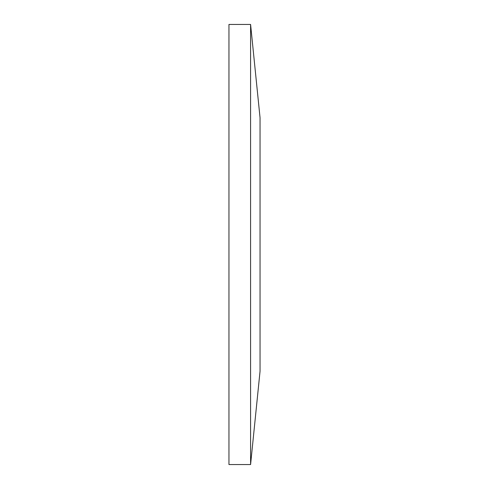 <?xml version="1.0" encoding="UTF-8"?>
<svg xmlns="http://www.w3.org/2000/svg" width="489" height="489" viewBox="0 0 489 489"><rect width="100%" height="100%" fill="white"/><g stroke="black" fill="none" stroke-linecap="round" stroke-linejoin="round"><path stroke-width="0.73" d="M260.044 117.733L260.044 371.267L250.588 464.55L250.588 24.45L260.044 117.733M250.588 24.45L228.956 24.45L228.956 464.55L250.588 464.55"/></g></svg>
